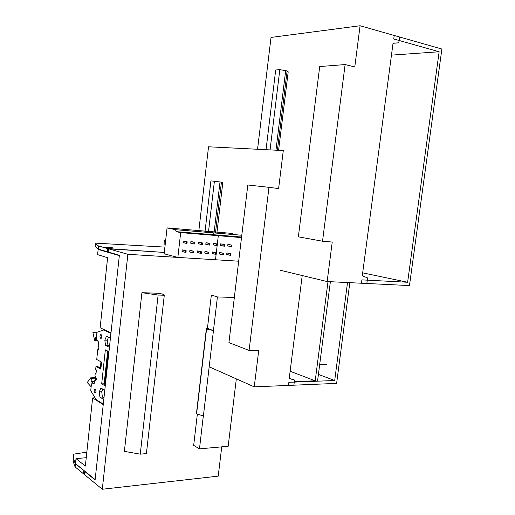 <?xml version="1.0" encoding="UTF-8"?>
<svg xmlns="http://www.w3.org/2000/svg" width="515" height="515" viewBox="0 0 515 515"><rect width="100%" height="100%" fill="white"/><g stroke="black" fill="none" stroke-linecap="round" stroke-linejoin="round"><path stroke-width="0.77" d="M326.536 364.337L319.693 364.504L326.536 364.337M228.93 342.61L247.818 184.988L268.972 187.338L247.818 184.988L228.93 342.61L249.086 350.425L268.972 187.338L278.621 188.554L283.295 150.56L208.53 146.794L198.848 230.598L208.53 146.794L283.295 150.56L278.621 188.554L268.972 187.338L249.086 350.425L228.93 342.61M289.237 378.287L294.529 380.031L293.878 385.188L254.256 386.849L258.742 350.316L249.086 350.425L258.742 350.316L254.256 386.849L293.878 385.188L294.529 380.031L289.211 378.512L302.215 275.544L289.211 378.512L294.529 380.031L289.237 378.287M209.193 366.815L254.256 386.849L209.193 366.815M222.834 182.349L216.989 232.13L222.834 182.349L221.418 182.168L222.834 182.349M205.079 231.126L210.918 180.894L214.388 181.28L210.918 180.894L205.079 231.126M208.543 231.415L214.388 181.28L220.008 181.969L214.388 181.28L208.543 231.415M221.424 182.143L220.008 181.969L214.04 232.922L220.008 181.969L221.424 182.143L215.463 233.005L221.424 182.143M347.516 282.548L334.699 380.508L288.87 382.31L288.477 385.413L336.617 383.392L349.82 282.658M334.699 380.508L318.412 374.411M92.629 397.921L85.348 466.081L76.014 458.614L75.486 463.609L95.146 479.587L103.238 404.635L92.629 397.921L95.108 397.812M110.995 332.832L119.332 255.627L98.153 249.434L97.599 254.642L107.616 257.693L100.129 327.772L110.995 332.832M99.73 249.537L98.153 249.434M86.243 457.706L76.014 458.614M100.979 361.794L100.316 367.993M206.567 328.956L196.601 413.822L203.309 415.94L203.187 417.652L217.42 296.943L211.35 295.031L207.429 328.358L213.39 330.604L206.567 328.956L207.693 328.834L206.406 328.351L207.429 328.358M236.327 378.879L228.171 446.286L199.472 448.855L193.679 445.366L197.361 414.06M199.472 448.855L203.11 417.633M196.518 412.895L206.406 328.351M217.336 244.052L218.321 235.696L213.654 234.737L212.933 232.825L204.159 231.048L214.163 231.892L167.066 227.907L164.156 253.811L177.849 257.416L238.703 261.202L127.868 254.307L102.298 489.25L218.212 476.137L221.74 446.859M164.285 295.237L146.408 453.612L140.26 454.166L124.373 451.359L141.921 292.7L157.217 293.215L162.412 294.014L164.285 295.237L158.124 295.037L141.921 292.7M85.168 471.483L84.769 471.521L84.441 474.579L102.298 489.25M108.24 251.841L107.249 251.732L107.59 248.539L164.311 252.447L108.562 248.816L108.221 252.015L119.371 255.266L95.108 479.935L84.769 471.521M127.868 254.307L108.562 248.816M213.674 328.898L213.39 330.604M234.357 297.483L217.42 296.943M196.601 413.822L206.386 328.885M140.26 454.166L158.124 295.037M112.553 247.857L105.427 247.142L112.553 247.857M86.835 452.157L73.465 454.172C73.194 457.294 73.857 460.552 75.448 463.938L84.376 470.832M107.249 251.732L98.191 249.086C96.324 247.902 95.41 246.846 95.442 245.919L95.739 243.144L164.909 247.11M84.512 473.922L83.533 473.839L75.132 466.931C73.555 463.429 72.905 460.062 73.182 456.837L73.465 454.172M107.59 248.539L98.52 245.964C96.64 244.902 95.713 243.962 95.739 243.144M110.699 248.018L105.614 247.206C105.517 246.814 112.946 247.612 112.714 247.966L110.699 248.018M83.533 473.839L83.861 470.787M98.191 249.086L98.52 245.964M75.132 466.931L75.448 463.938L75.847 463.906M100.914 368.328L97.457 366.41L95.99 366.442L95.655 369.564L96.402 369.982L96.028 373.459L95.281 373.027L94.985 375.802L96.653 379.536L94.432 380.997L94.136 383.765L91.451 383.849L92.919 383.797M98.577 349.659L97.779 349.666L98.532 350.058L98.906 346.569L98.153 346.183L98.59 342.089L96.208 339.211L96.949 332.297L103.734 329.986L110.931 333.347L110.422 338.02L106.489 336.14L104.828 340.177L105.498 345.353L109.425 347.31L104.777 390.319L100.914 388.007L99.273 391.864L99.929 397.123L103.785 399.511L103.29 404.121L96.26 399.685L90.724 390.698L91.451 383.849M97.779 349.666L96.73 359.496L101.577 362.116L100.824 369.139L95.99 366.442M94.734 392.81C93.904 391.342 93.962 390.119 94.895 389.14L95.359 389.346C96.189 390.814 96.138 392.037 95.198 393.016L94.734 392.81L95.578 392.771M104.622 385.613L101.68 383.881L105.343 349.846L108.317 351.359L104.622 385.613M100.573 338.233C99.717 336.784 99.788 335.555 100.798 334.55L101.21 334.705C102.067 336.147 101.996 337.377 100.992 338.387L101.32 338.233M96.897 332.787L92.874 332.651L94.67 340.37L95.404 340.737L95.771 337.306L96.382 337.608M95.642 377.263L95.352 379.973L96.511 379.214M96.08 373.008L95.281 373.027M94.432 380.997L95.352 379.973M91.136 386.817L87.544 382.832L87.634 381.982L90.679 377.849L91.406 378.28L91.046 381.686L94.367 381.576M91.046 381.686L94.161 383.546M95.404 340.737L97.47 340.73M96.286 332.497L96.929 332.497M104.017 329.993L103.779 329.542L103.599 330.038M103.734 329.986L104.906 329.993M91.406 378.28L95.545 378.152M101.146 366.165L101.255 365.122M102.839 389.16L101.732 391.767L99.273 391.864M101.732 391.767L102.388 397.014L99.929 397.123M102.388 397.014L103.959 397.979M104.777 384.171L104.146 383.797L107.68 351.03M108.549 337.125L107.287 340.17L104.828 340.177M107.287 340.17L107.963 345.34L105.498 345.353M90.679 377.849L95.597 377.701M104.146 383.797L101.68 383.881M107.963 345.34L109.56 346.125M298.352 236.823L319.712 66.551L345.114 64.568L322.525 241.232L298.352 236.823M345.114 64.568L354.784 66.944L360.088 25.75L399.569 36.996L398.797 42.816L393.029 43.305M360.088 25.75L271.019 37.434L257.558 149.26M280.701 270.362L327.141 281.551L332.227 242.05L322.525 241.232M287.029 71.579L288.2 71.843L278.589 150.322M398.797 42.816L393.035 43.234L362.29 275.776L367.581 277.933L366.847 283.495L327.141 281.551M266.043 149.691L275.699 69.982L279.819 69.66L270.066 149.891M277.405 150.258L287.106 70.941L279.819 69.66M275.956 150.187L285.677 70.613M439.141 51.751L407.616 282.259L361.891 279.877L361.446 283.224L409.47 285.58L441.876 49.041L394.207 35.464L393.743 38.979L439.141 51.751L391.464 55.124M407.616 282.259L362.676 272.853M215.579 232.014L232.329 233.43M215.495 259.76L216.126 254.359M216.313 252.781L217.156 245.636M223.806 246.125L223.986 244.561L223.806 246.125L220.491 245.391L220.671 243.833L224.72 244.619L224.534 246.176L223.806 246.125L220.491 245.391L220.671 243.833L224.72 244.619L224.534 246.176L223.806 246.125L223.986 244.561L220.671 243.833L224.72 244.619L224.534 246.176L223.806 246.125L220.491 245.391L220.671 243.833L224.72 244.619L220.671 243.833M222.776 254.803L222.963 253.245L222.776 254.803L219.474 254.017L219.654 252.466L223.69 253.29L223.51 254.854L222.776 254.803L219.474 254.017L219.654 252.466L223.69 253.29L223.51 254.854L222.776 254.803L222.963 253.245L219.654 252.466L223.69 253.29L223.51 254.854L222.776 254.803L219.474 254.017L219.654 252.466L223.69 253.29M231.055 246.659L231.235 245.108L231.055 246.659L227.714 245.925L227.9 244.38L231.956 245.159L231.769 246.711L231.055 246.659L227.714 245.925L227.9 244.38L231.956 245.159L231.769 246.711L231.055 246.659L231.235 245.108L227.9 244.38L231.956 245.159L231.769 246.711L231.055 246.659L227.714 245.925L227.9 244.38L231.956 245.159L227.9 244.38M226.697 254.5L226.883 252.955L230.932 253.786L230.746 255.331L226.697 254.5L226.883 252.955L227.598 253.007L230.932 253.786L230.746 255.331L230.025 255.286L230.211 253.734L230.932 253.786L230.746 255.331L230.025 255.286L230.211 253.734L227.598 253.007L230.932 253.786L226.883 252.955L226.697 254.5L230.025 255.286L226.697 254.5M231.795 245.932L231.428 246.247L231.576 245.571L231.428 246.247L231.576 245.571L231.428 246.247L231.576 245.571L231.795 245.932M230.765 254.552L230.398 254.874L230.559 254.198L230.398 254.874L230.559 254.198L230.398 254.874L230.559 254.198L230.765 254.552M223.529 254.069L223.156 254.391L223.317 253.708L223.156 254.391L223.317 253.708L223.156 254.391L223.317 253.708L223.529 254.069M224.553 245.391L224.186 245.713L224.334 245.031L224.186 245.713L224.334 245.031L224.186 245.713L224.334 245.031L224.553 245.391M238.703 261.202L177.849 257.416L180.675 232.619L241.535 237.595L180.675 232.619L176.182 231.653L175.493 229.69L241.335 235.207L175.493 229.69L167.066 227.907L164.156 253.811L177.849 257.416L180.675 232.619L176.182 231.653L241.232 237.003L176.182 231.653L175.493 229.69L167.066 227.907L214.163 231.892M212.161 253.528L212.347 251.964L216.364 252.794L216.184 254.365L212.161 253.528L212.347 251.964L213.081 252.015L216.364 252.794L216.184 254.365L215.444 254.313L215.631 252.743L212.347 251.964L216.364 252.794L215.631 252.743L215.444 254.313L212.161 253.528M213.178 244.844L213.365 243.28L217.394 244.065L217.208 245.642L213.178 244.844L213.365 243.28L214.098 243.338L217.394 244.065L217.208 245.642L216.474 245.584L216.654 244.013L213.365 243.28L217.394 244.065L216.654 244.013L216.474 245.584L213.178 244.844M204.764 253.032L204.951 251.462L208.955 252.292L208.768 253.869L208.021 253.818L208.208 252.241L208.955 252.292L208.768 253.869L204.764 253.032L204.951 251.462L205.691 251.513L208.955 252.292L204.951 251.462L208.208 252.241L208.021 253.818L204.764 253.032M205.781 244.297L205.968 242.726L209.978 243.511L209.798 245.095L205.781 244.297L205.968 242.726L206.708 242.784L209.978 243.511L209.798 245.095L209.051 245.037L209.232 243.453L205.968 242.726L209.978 243.511L209.232 243.453L209.051 245.037L205.781 244.297M197.277 252.53L197.464 250.947L201.455 251.784L201.268 253.374L197.277 252.53L197.464 250.947L198.217 250.998L201.455 251.784L201.268 253.374L200.515 253.322L200.696 251.732L197.464 250.947L201.455 251.784L200.696 251.732L200.515 253.322L197.277 252.53M198.294 243.743L198.475 242.159L202.479 242.951L202.292 244.541L201.539 244.483L201.719 242.893L202.479 242.951L202.292 244.541L198.294 243.743L198.475 242.159L199.228 242.217L202.479 242.951L198.475 242.159L201.719 242.893L201.539 244.483L198.294 243.743M189.7 252.022L189.887 250.432L193.859 251.269L193.672 252.865L189.7 252.022L189.887 250.432L190.647 250.483L193.859 251.269L193.672 252.865L192.913 252.814L193.093 251.217L193.859 251.269L189.887 250.432L193.093 251.217L192.913 252.814L189.7 252.022M190.717 243.183L190.898 241.587L194.882 242.378L194.696 243.981L193.936 243.923L194.116 242.32L194.882 242.378L191.664 241.644L194.116 242.32L190.898 241.587L190.717 243.183L193.936 243.923L190.717 243.183M182.033 251.507L182.213 249.904L186.173 250.747L185.986 252.356L182.033 251.507L182.213 249.904L182.986 249.962L186.173 250.747L185.986 252.356L185.213 252.305L185.4 250.696L186.173 250.747L182.213 249.904L185.4 250.696L185.213 252.305L182.033 251.507M183.044 242.617L183.231 241.014L187.196 241.805L187.009 243.415L183.044 242.617L183.231 241.014L184.003 241.072L187.196 241.805L187.009 243.415L186.237 243.357L186.424 241.747L183.231 241.014L187.196 241.805L186.424 241.747L186.237 243.357L183.044 242.617M202.311 243.737L201.925 244.065L202.086 243.37L201.925 244.065L202.086 243.37L202.311 243.737M208.787 253.077L208.408 253.399L208.575 252.711L208.408 253.399L208.575 252.711L208.787 253.077M193.692 252.06L193.299 252.389L193.473 251.693L193.299 252.389L193.473 251.693L193.692 252.06M209.811 244.297L209.438 244.619L209.592 243.93L209.438 244.619L209.592 243.93L209.811 244.297M186.005 251.545L185.606 251.874L185.78 251.172L185.606 251.874L185.78 251.172L186.005 251.545M194.715 243.177L194.329 243.498L194.49 242.803L194.329 243.498L194.49 242.803L194.715 243.177M164.169 242.983L165.36 243.074L164.169 242.983L165.341 243.267L164.169 242.983L163.976 244.715L165.148 245.005L163.976 244.715L164.169 242.983M201.281 252.569L200.895 252.897L201.069 252.202L200.895 252.897L201.069 252.202L201.281 252.569M187.029 242.604L186.636 242.932L186.797 242.23L186.636 242.932L186.797 242.23L187.029 242.604M217.227 244.85L216.854 245.172L217.008 244.483L216.854 245.172L217.008 244.483L217.227 244.85M216.203 253.573L215.824 253.895L215.991 253.213L215.824 253.895L215.991 253.213L216.203 253.573M164.266 242.121L165.437 242.404L164.266 242.121L164.459 240.389L165.656 240.479L164.459 240.389L164.266 242.121M222.963 253.245L219.654 252.466M193.936 243.923L194.116 242.32L194.882 242.378L194.696 243.981L193.936 243.923M231.235 245.108L231.956 245.159M230.025 255.286L230.211 253.734L226.883 252.955M230.211 253.734L230.932 253.786M223.986 244.561L224.72 244.619M317.536 381.184L330.385 281.705M294.329 381.615L315.219 380.804L328.01 281.589M315.219 380.804L290.125 371.27M101.159 338.349L100.818 338.349M95.41 392.939L94.972 392.958"/></g></svg>
